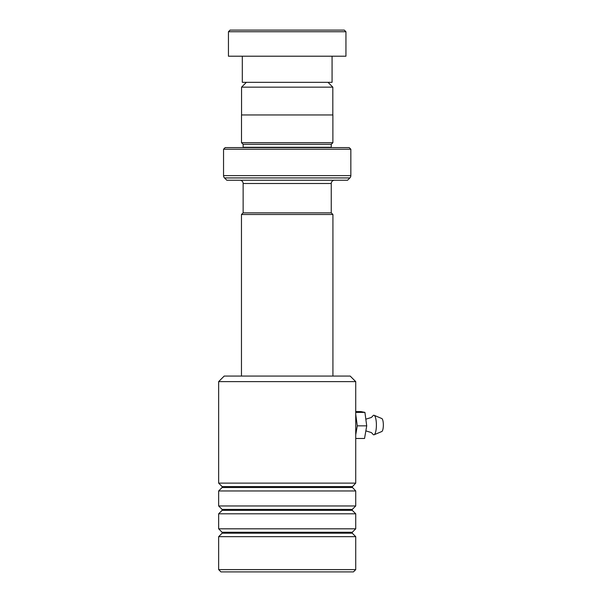 <?xml version="1.0" encoding="UTF-8"?>
<svg xmlns="http://www.w3.org/2000/svg" width="602" height="602" viewBox="0 0 602 602"><rect width="100%" height="100%" fill="white"/><g stroke="black" fill="none" stroke-linecap="round" stroke-linejoin="round"><path stroke-width="0.9" d="M246.391 82.323L241.56 87.155L332.823 87.155L327.992 82.323M332.823 114.959L332.823 87.155M241.56 114.959L241.56 87.155M331.25 212.875L331.25 183.505A3.266 3.266 0 0 1 334.516 180.239M243.133 212.875L243.133 183.505L331.25 183.505M243.095 212.875L331.288 212.875L332.921 214.508L241.462 214.508L243.095 212.875M332.921 376.069L332.921 214.508M241.462 376.069L241.462 214.508M239.867 180.239A3.266 3.266 0 0 1 243.133 183.505M243.133 147.272L331.25 147.272L331.25 144.337L243.133 144.337L243.133 147.272A1.633 1.633 0 0 1 243.095 147.595M331.25 144.337L332.883 142.704L332.883 114.959L241.5 114.959L241.5 142.704L332.883 142.704M243.133 144.337L241.5 142.704M223.545 175.618L350.838 175.618L350.838 149.228L349.205 147.595L225.178 147.595L223.545 149.228L223.545 175.618A3.266 3.266 0 0 0 224.501 177.929L226.811 180.239L347.572 180.239L349.882 177.929L224.501 177.929M350.838 175.618A3.266 3.266 0 0 1 349.882 177.929M350.838 149.228L223.545 149.228M230.077 30.1L344.306 30.1L345.939 31.733L228.444 31.733L230.077 30.1M332.071 56.212L332.071 82.323L242.313 82.323L242.313 56.212M345.939 31.733L345.939 56.212L228.444 56.212L228.444 31.733M218.654 381.615L224.2 376.069L350.183 376.069L355.729 381.615L218.654 381.615L218.654 483.12L355.729 483.12L355.729 381.615M355.729 569.612L353.449 571.9L220.934 571.9L218.654 569.612L355.729 569.612L355.729 536.653L218.654 536.653L218.654 569.612M222.108 509.427L222.108 510.346L352.275 510.346L352.275 509.427L222.108 509.427L218.654 505.973L218.654 490.954L355.729 490.954L352.087 487.041L355.729 483.12M222.108 532.273L222.108 533.199L352.275 533.199L352.275 532.273L222.108 532.273L218.654 528.819L218.654 513.807L355.729 513.807L352.275 510.346M218.654 505.973L355.729 505.973L355.729 490.954M218.654 528.819L355.729 528.819L355.729 513.807M365.85 430.866L371.381 432.582L372.856 434.125A9.79 2.589 -90 0 0 374.098 434.757L381.818 431.514A6.524 1.723 -90 0 0 383.346 424.967A6.524 1.723 -90 0 0 381.818 418.541L374.098 415.297A9.79 2.589 -90 0 0 372.856 415.929L371.381 417.472L365.82 419.18M374.098 434.757A9.79 2.589 -90 0 0 376.4 424.944A9.79 2.589 -90 0 0 374.098 415.297M355.729 411.58L360.937 411.58L364.917 412.4L366.716 425.847L364.541 438.474L355.729 438.474M364.917 412.4L355.729 412.4M355.729 414.342L357.272 425.847L355.729 434.779M366.716 425.847L357.272 425.847M352.275 487.5L222.108 487.5L222.108 486.582L352.275 486.582M352.275 509.427L355.729 505.973M352.275 533.199L355.729 536.653M352.275 532.273L355.729 528.819M222.108 533.199L218.654 536.653M222.108 510.346L218.654 513.807M222.108 486.582L218.654 483.12M222.108 487.5L218.654 490.954"/></g></svg>
